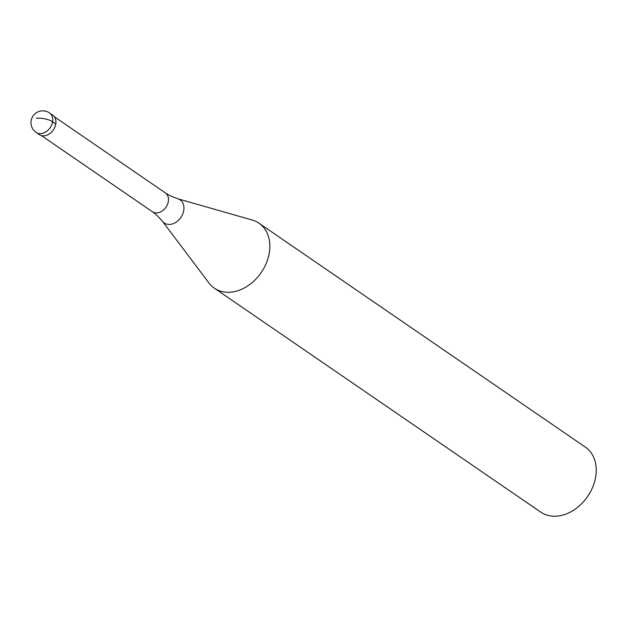 <?xml version="1.0" encoding="UTF-8"?>
<svg xmlns="http://www.w3.org/2000/svg" width="627" height="627" viewBox="0 0 627 627"><rect width="100%" height="100%" fill="white"/><g stroke="black" fill="none" stroke-linecap="round" stroke-linejoin="round"><path stroke-width="0.94" d="M39.297 134.609A11.827 8.935 -55.5 0 0 44.251 135.8A11.827 8.935 -55.5 0 0 54.925 127.015A11.827 8.935 -55.5 0 0 52.676 115.109L49.486 112.915A11.827 8.935 124.5 0 1 51.727 124.82A11.827 8.935 124.5 0 1 41.061 133.614A11.827 8.935 124.5 0 1 36.107 132.415L39.297 134.609M50.92 114.247A11.827 8.935 124.5 0 1 55.348 125.823A11.827 8.935 124.5 0 1 44.251 135.8A11.827 8.935 124.5 0 1 37.863 133.285M177.692 198.743L252.25 220.038A39.415 29.79 124.5 0 1 258.959 223.181A39.415 29.79 124.5 0 1 266.451 262.862A39.415 29.79 124.5 0 1 230.885 292.166A39.415 29.79 124.5 0 1 214.363 288.177A39.415 29.79 124.5 0 1 209.018 283.051L162.322 221.151A14.013 10.588 124.5 0 0 170.097 224.388A14.013 10.588 124.5 0 0 183.303 212.373A14.013 10.588 124.5 0 0 177.692 198.743L170.05 195.702L165.34 192.889L54.337 116.732M214.363 288.177L540.764 512.126A39.415 29.79 -55.5 0 0 557.285 516.107A39.415 29.79 -55.5 0 0 592.852 486.803A39.415 29.79 -55.5 0 0 585.359 447.122L258.959 223.181M36.413 118.291A11.827 4.123 9 0 1 52.597 121.748L55.787 123.942M41.406 135.581L152.408 211.738A11.427 8.637 -55.5 0 0 157.205 212.89A11.427 8.637 -55.5 0 0 167.511 204.394A11.427 8.637 -55.5 0 0 165.34 192.889M49.486 112.915A11.827 11.827 0 0 0 31.35 119.694A11.827 11.827 0 0 0 36.107 132.415M152.408 211.738L156.726 215.116L162.322 221.151"/></g></svg>
